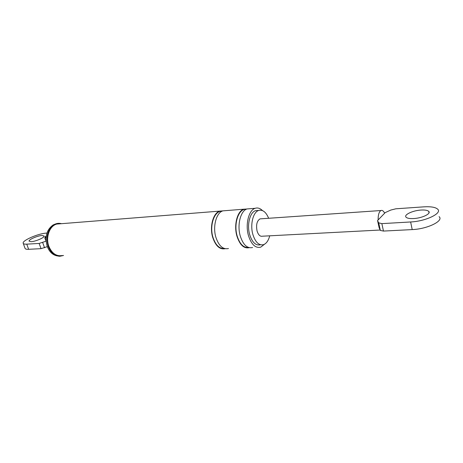 <?xml version="1.0" encoding="UTF-8"?>
<svg xmlns="http://www.w3.org/2000/svg" width="463" height="463" viewBox="0 0 463 463"><rect width="100%" height="100%" fill="white"/><g stroke="black" fill="none" stroke-linecap="round" stroke-linejoin="round"><path stroke-width="0.69" d="M46.103 237.143L45.669 237.172L44.992 238.59L46.04 240.662M268.644 218.276C266.069 212.071 262.758 209.455 258.724 210.428C253.145 211.99 249.979 224.526 252.839 234.359C255.373 242.282 258.956 245.708 263.592 244.649C266.433 243.503 268.476 240.557 269.715 235.817M262.475 210.578C260.137 208.263 257.7 207.499 255.165 208.298C248.793 210.063 245.164 224.323 248.434 235.499C251.334 244.493 255.426 248.382 260.715 247.167L264.518 244.221M258.14 210.474L255.553 210.671C249.956 212.233 246.779 224.734 249.644 234.533C252.179 242.427 255.773 245.847 260.42 244.788M249.991 208.709L247.051 208.94C240.621 210.706 236.952 224.856 240.239 235.945C243.15 244.863 247.271 248.718 252.607 247.508M246.883 208.998L243.764 209.201C237.316 210.96 233.63 225.07 236.923 236.118C239.811 244.95 243.914 248.799 249.233 247.676M225.915 210.619L222.906 210.862C216.337 212.604 212.552 226.436 215.874 237.253C218.825 245.957 223.027 249.713 228.479 248.521M222.848 210.879L219.775 211.111C213.183 212.853 209.386 226.639 212.714 237.421C215.608 245.963 219.751 249.731 225.145 248.718M46.08 241.171L39.152 243.44L26.756 244.151C24.498 244.267 23.295 243.932 23.15 243.139C22.305 240.424 38.429 233.479 46.19 233.138L46.948 233.086M31.096 241.692L29.047 241.13C28.527 239.62 37.653 235.679 42.029 235.493L44.147 236.043C44.778 237.507 35.501 241.541 31.096 241.692M47.307 246.657L41.033 248.666L28.637 249.302C26.379 249.401 25.17 249.048 25.019 248.237L23.26 243.434M42.671 242.519L44.546 247.757M55.224 224.069L53.135 224.931C46.636 229.636 44.656 236.784 47.209 246.374C49.344 251.849 52.666 255.026 57.157 255.9M59.235 223.861L58.512 223.768M60.161 223.791L56.874 224.051C49.691 225.655 45.386 237.259 48.829 246.241C51.891 253.469 56.405 256.56 62.372 255.512M61.481 223.681C58.992 222.998 56.584 223.288 54.252 224.543C47.625 229.341 45.611 236.639 48.21 246.438C50.733 252.723 54.605 256.004 59.808 256.271L63.564 255.46M384.626 213.206C383.52 210.943 382.305 210.046 380.98 210.526C379.023 211.736 378.074 214.884 378.126 219.966L385.175 212.633L390.749 210.075L395.83 208.801L423.813 206.851C430.74 206.434 435.336 207.181 437.604 209.102C442.703 213.142 425.798 221.331 410.635 221.968L412.209 229.59L383.48 231.072L380.36 230.441L379.168 227.894L377.553 220.562L378.607 222.819L380.233 230.209M378.126 219.966L377.553 220.562M410.635 221.968L381.853 223.629L378.607 222.819M261.392 218.779L260.038 218.872C256.913 220.828 255.923 224.856 257.058 230.962C258.325 234.972 260.142 236.72 262.504 236.194L380.146 230.03M439.074 216.638C444.185 220.816 427.343 229.063 412.209 229.59M413.609 218.553C409.732 218.744 407.226 218.299 406.08 217.216C403.499 214.867 412.707 210.497 421.023 210.057C424.912 209.832 427.476 210.26 428.715 211.342C431.499 213.64 422.077 218.177 413.609 218.553M45.669 237.172L46.19 236.448M45.38 236.651L46.213 236.269M45.142 238.63L45.872 240.673M246.137 209.328C238.775 208.246 233.416 223.606 237.143 235.945C239.753 244.076 243.521 247.908 248.446 247.439M222.026 211.215C214.577 210.405 209.207 225.325 212.939 237.253C215.532 245.077 219.317 248.822 224.289 248.481M39.152 243.44L41.033 248.666M26.756 244.151L28.637 249.302M381.853 223.629L383.48 231.072M46.231 236.165L45.617 236.518C45.027 236.657 44.818 237.351 44.992 238.59M258.724 210.428L255.553 210.671M255.165 208.298L247.051 208.94M219.775 211.111L56.874 224.051M53.135 224.931L54.252 224.543M243.764 209.201L222.906 210.862M380.36 230.441L378.734 223.039M380.98 210.526L260.038 218.872M429.01 212.853L428.715 211.342"/></g></svg>
